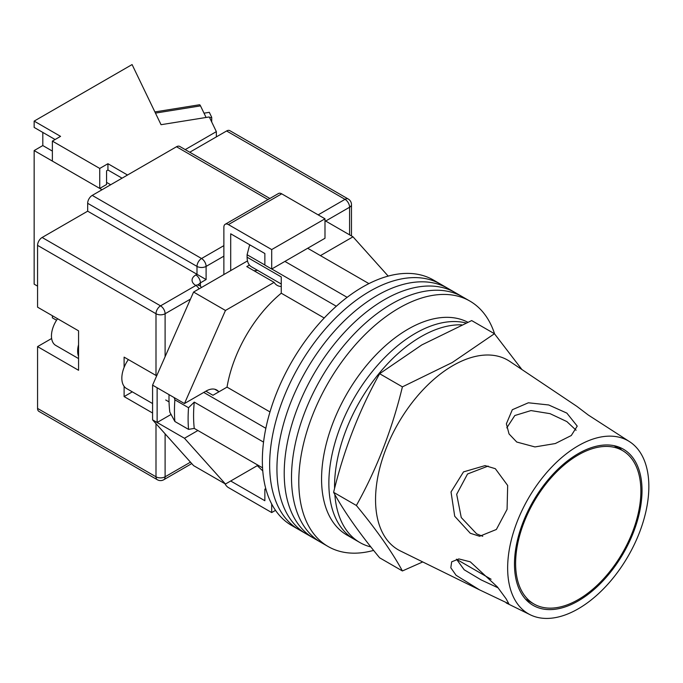 <?xml version="1.0" encoding="UTF-8"?>
<svg xmlns="http://www.w3.org/2000/svg" width="683" height="683" viewBox="0 0 683 683"><rect width="100%" height="100%" fill="white"/><g stroke="black" fill="none" stroke-linecap="round" stroke-linejoin="round"><path stroke-width="1.02" d="M494.603 333.91A141.722 81.823 120 0 0 469.87 301.066L440.714 284.239A141.722 81.823 120 0 0 369.853 291.257A141.722 81.823 120 0 0 277.272 416.143A141.722 81.823 120 0 0 298.992 529.701L291.709 525.5A141.722 81.823 120 0 1 269.981 411.934A141.722 81.823 120 0 1 362.571 287.048A141.722 81.823 120 0 1 433.423 280.03L440.714 284.239A141.722 81.823 120 0 0 369.853 291.257A141.722 81.823 120 0 0 277.272 416.143A141.722 81.823 120 0 0 298.992 529.701L306.283 533.91A141.722 81.823 120 0 1 284.563 420.352A141.722 81.823 120 0 1 377.144 295.466A141.722 81.823 120 0 0 284.563 420.352A141.722 81.823 120 0 0 306.283 533.91L313.574 538.119A141.722 81.823 120 0 1 291.846 424.561A141.722 81.823 120 0 1 384.435 299.675A141.722 81.823 120 0 0 291.846 424.561A141.722 81.823 120 0 0 313.574 538.119L320.856 542.328A141.722 81.823 120 0 1 299.137 428.762A141.722 81.823 120 0 1 391.718 303.884A141.722 81.823 120 0 0 299.137 428.762A141.722 81.823 120 0 0 320.856 542.328L328.147 546.537A141.722 81.823 120 0 0 373.627 550.396M448.005 288.448A141.722 81.823 120 0 0 377.144 295.466A141.722 81.823 120 0 1 448.005 288.448M455.288 292.657A141.722 81.823 120 0 0 384.435 299.675A141.722 81.823 120 0 1 455.288 292.657M462.579 296.866A141.722 81.823 120 0 0 391.718 303.884A141.722 81.823 120 0 1 462.579 296.866M469.87 301.066A141.722 81.823 120 0 0 399.009 308.093A141.722 81.823 120 0 0 306.428 432.971A141.722 81.823 120 0 0 328.147 546.537M307.683 248.262L368.922 283.616M262.562 467.838L194.254 428.403A135.277 78.101 -60 0 1 194.254 402.108L263.553 442.114M284.905 261.41L347.135 297.336M205.873 391.188L212.934 395.269L227.029 387.133A99.846 57.645 -60 0 1 281.259 293.203L281.259 276.922L247.101 257.201L247.101 254.733L249.491 245.487A131.392 75.864 -60 0 1 250.132 245.018M266.131 489.882L264.859 489.156L264.859 500.724L230.7 481.003L257.286 465.652L262.776 470.929M194.254 428.403L188.542 429.385L174.882 421.496L169.819 412.131A131.392 75.864 -60 0 1 169.042 394.646M174.182 397.617L174.882 399.837A143.003 82.566 120 0 0 174.882 421.496M188.542 429.385A143.003 82.566 -60 0 1 188.542 407.725L174.882 399.837M188.542 407.725L194.254 402.108M203.73 392.426L265.858 428.292M250.524 245.24L249.491 245.487M247.101 254.733L264.859 264.987M271.783 268.982L336.318 306.24M324.212 318.005L281.259 293.203M269.99 411.934L227.029 387.133M281.259 284.008L251.429 266.788A20.934 12.089 -60 0 1 247.101 257.201M334.841 494.535A122.394 70.665 120 0 0 359.907 542.55L354.212 539.263A122.394 70.665 120 0 1 335.447 441.192A122.394 70.665 120 0 1 415.409 333.338A122.394 70.665 120 0 1 466.019 322.982A122.394 70.665 120 0 0 415.409 333.338A122.394 70.665 120 0 0 335.447 441.192A122.394 70.665 120 0 0 354.212 539.263L346.921 535.062A122.394 70.665 120 0 1 328.156 436.983A122.394 70.665 120 0 1 408.118 329.129A122.394 70.665 120 0 1 467.787 322.222M461.734 324.86A122.394 70.665 120 0 0 421.095 336.625A122.394 70.665 120 0 0 334.568 488.524M359.907 542.55A122.394 70.665 120 0 0 370.878 546.938M152.582 403.551L126.5 388.499A22.548 13.02 -60 0 1 128.344 359.582M320.438 255.621L353 236.822L388.192 276.103M218.415 391.35A21.258 12.277 -60 0 0 216.733 390.01A21.258 12.277 -60 0 0 206.104 391.06L184.47 403.551L225.458 310.458L274.122 282.361A24.153 13.95 120 0 0 277.153 285.357A24.153 13.95 120 0 0 281.259 286.484M197.899 430.512L184.47 438.264L157.133 422.487L157.133 387.773L152.582 385.144L152.582 419.857L193.579 465.618L225.458 484.025L184.47 438.264M258.029 465.225L225.458 484.025M225.458 310.458L193.579 292.051L152.582 385.144M193.579 292.051L247.494 260.915M249.423 265.064L246.794 266.583L274.122 282.361M353 236.822L324.988 220.652M171.057 414.453L157.133 422.487L152.582 419.857M184.47 403.551L157.133 387.773M253.931 270.699A24.153 13.95 120 0 0 257.457 270.263M230.7 270.613L230.7 233.799L264.859 253.521L264.859 265.089L271.697 269.034L324.988 238.265L324.988 218.808L281.712 193.827L228.421 224.596A6.446 3.722 -120 0 0 225.202 224.272A6.446 3.722 -120 0 0 223.87 227.226L223.87 274.557M271.697 269.034L271.697 249.577L324.988 218.808M271.697 249.577L228.421 224.596M225.202 224.272L278.493 193.502A6.446 3.722 60 0 1 281.712 193.827M275.522 510.355L271.697 512.557L228.421 487.577A6.446 3.722 -120 0 1 224.963 483.735M271.697 512.557L271.697 504.003M264.859 489.156L265.781 488.627M78.562 356.415A20.61 11.901 -60 0 1 78.562 344.702M78.562 358.584L55.724 345.402A20.61 11.901 -60 0 1 57.577 318.722M37.565 408.417L155.997 476.794A6.446 3.722 120 0 0 157.329 479.739L38.897 411.371A6.446 3.722 -60 0 1 37.565 408.417L37.565 346.614L78.562 370.288L78.562 330.837L37.565 307.171L37.565 245.368A6.446 3.722 -60 0 1 42.124 237.479L87.672 211.184L87.672 203.295A6.446 3.722 -60 0 1 92.231 195.398L176.496 146.751A6.446 3.722 -60 0 1 179.714 146.427L269.87 198.48M124.11 386.339L124.11 396.584L152.582 413.019M156.68 375.838L124.11 357.132L124.11 367.377M189.772 152.232L226.602 130.974A6.446 3.722 -60 0 1 229.821 130.649L348.253 199.026A6.446 3.722 120 0 0 345.026 199.342L226.602 130.974M223.87 256.151L206.104 266.404L206.104 279.552L87.672 211.184M51.635 338.486A24.153 13.95 -60 0 1 51.234 338.725L37.565 346.614M132.314 391.846L124.11 396.584M640.876 491.128A88.577 51.14 120 0 0 622.537 450.575A88.577 51.14 120 0 0 554.28 474.309A88.577 51.14 120 0 0 515.614 563.449A88.577 51.14 120 0 0 533.961 603.994A88.577 51.14 120 0 0 602.218 580.26A88.577 51.14 120 0 0 640.876 491.128M479.483 589.83L508.852 603.798L506.137 598.829L497.437 586.97L470.28 561.827L458.856 558.925L451.676 561.827L450.814 567.786L456.082 575.282L479.483 589.83L400.383 550.95A109.511 63.229 -60 0 1 375.548 499.674A109.511 63.229 -60 0 1 452.983 365.55A109.511 63.229 -60 0 1 509.808 361.418L576.811 406.317L588.285 415.025L630.059 441.995A99.846 57.645 -60 0 1 648.85 486.527A99.846 57.645 -60 0 1 606.521 585.664A99.846 57.645 -60 0 1 530.29 614.802A99.846 57.645 -60 0 1 507.648 568.051A99.846 57.645 -60 0 1 552.496 466.25A99.846 57.645 -60 0 1 630.059 441.995M498.12 587.858L481.097 579.876L464.184 569.776L456.475 559.181M482.753 536.292L476.632 533.833L461.256 517.543L456.679 494.27L467.539 473.993L488.14 466.062M495.329 468.692L485.058 465.61L463.509 471.885L451.028 491.956L454.707 516.237L470.28 533.261L479.611 536.266L496.362 529.479L507.076 509.347L507.674 485.485L495.329 468.692M506.786 427.865L514.811 415.529L530.981 410.577L550.046 413.659L566.856 421.582L576.102 430.239M566.856 413.113L548.705 404.968L528.377 402.782L512.327 409.723L506.376 423.81L509.04 433.936L516.758 442.038L534.943 446.93L555.322 443.54L571.278 435.523L577.237 426.115L566.856 413.113M402.407 570.954L379.628 557.806C359.215 533.047 343.882 511.225 333.611 492.332C343.882 449.858 359.215 410.321 379.628 373.712L421.812 344.924L471.68 320.575L494.449 333.722L452.274 362.511L402.407 386.86C392.136 429.325 376.794 468.871 356.381 505.48C376.794 530.23 392.136 552.052 402.407 570.954L422.726 561.938M642.02 490.471A90.182 52.07 -60 0 1 603.781 580.021A90.182 52.07 -60 0 1 534.926 606.333A90.182 52.07 -60 0 1 514.478 564.107A90.182 52.07 -60 0 1 554.98 472.158A90.182 52.07 -60 0 1 625.047 450.242A90.182 52.07 -60 0 1 642.02 490.471M621.667 450.08L618.849 447.066M521.897 369.512L494.449 333.722M356.381 505.48L333.611 492.332M402.407 386.86L379.628 373.712M209.638 117.681L211.721 117.348L211.721 122.018M204.021 113.182L209.305 112.328L211.721 117.348M154.887 111.927L199.479 104.772A6.446 1.409 80.9 0 1 200.503 105.874L206.087 117.467M122.061 178.178L107.94 170.024L107.94 163.715L99.744 168.445L52.369 141.099L60.565 136.361L34.15 121.113L34.15 127.422L55.101 139.52M127.525 175.019L107.94 163.715M102.023 189.746L34.15 150.567L34.15 284.162L37.565 286.134M216.349 136.89L216.349 131.631L185.213 149.603M34.15 150.567L42.807 145.564L42.807 132.417M216.349 131.631L209.288 116.955L161.043 124.699L132.084 64.569L34.15 121.113M52.369 141.099L52.369 161.086L99.744 188.431L106.574 184.487L106.574 170.81L107.94 170.024M99.744 168.445L99.744 188.431M56.552 320.242L52.369 317.826L52.369 315.717M42.807 145.564L52.369 151.088M106.574 182.387L110.672 184.751M165.107 433.842L165.107 476.794A6.446 3.722 180 0 1 155.997 476.794L155.997 423.673M155.997 375.548L155.997 313.745L37.565 245.368M157.329 479.739A6.446 6.446 0 0 0 163.775 479.739A6.446 3.722 60 0 0 165.107 476.794L190.472 462.152M349.585 234.85L349.585 207.239L325.671 221.044M190.472 299.103L165.107 313.745L165.107 356.697M318.158 214.863L345.026 199.342A6.446 3.722 60 0 1 349.585 207.239A6.446 3.722 180 0 0 351.472 204.61A6.446 6.446 0 0 0 348.253 199.026M42.124 237.479L160.548 305.856L195.85 285.477A12.883 7.436 180 0 1 195.85 274.95L196.994 274.293L196.994 266.404L87.672 203.295M267.984 199.573L176.496 146.751M92.231 195.398L201.545 258.516L223.87 245.632M206.104 279.552L200.409 282.847L200.409 286.177M195.85 274.95A6.446 3.722 -120 0 1 200.409 282.847A6.446 3.722 0 0 0 198.608 284.854M201.545 258.516A6.446 3.722 120 0 0 196.994 266.404A6.446 3.722 0 0 0 206.104 266.404A6.446 3.722 60 0 0 201.545 258.516M201.434 287.509A6.446 6.446 0 0 0 199.077 285.152A6.446 3.722 120 0 0 195.85 285.477A6.446 3.722 -120 0 1 199.077 288.875M160.548 305.856A6.446 3.722 120 0 0 155.997 313.745A6.446 3.722 180 0 0 165.107 313.745A6.446 3.722 -120 0 0 160.548 305.856M51.729 339.016L51.234 338.725M200.503 105.874L155.459 113.105M214.727 389.225L219.064 391.726M169.042 401.903L165.713 399.973M199.077 285.152L198.292 284.563L198.522 285.477M351.472 204.61L351.472 235.942M191.752 463.586L163.775 479.739M614.051 445.683L622.537 450.575M456.492 559.266L491.094 579.244M525.475 599.093L533.961 603.994M530.29 614.802L506.231 602.978"/></g></svg>
